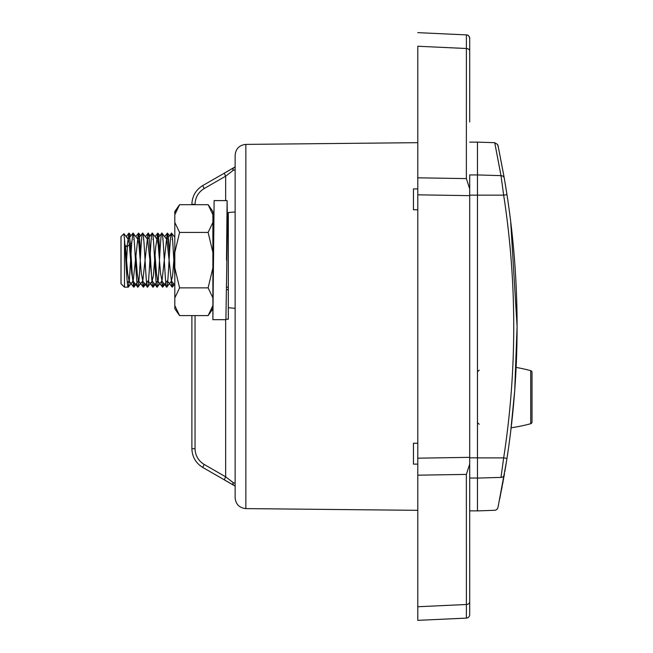 <?xml version="1.0" encoding="UTF-8"?>
<svg xmlns="http://www.w3.org/2000/svg" width="653" height="653" viewBox="0 0 653 653"><rect width="100%" height="100%" fill="white"/><g stroke="black" fill="none" stroke-linecap="round" stroke-linejoin="round"><path stroke-width="0.98" d="M469.703 614.653L469.703 601.895L469.703 614.653A3.461 3.461 180 0 1 466.397 618.105L417.789 620.35L417.789 606.743L417.789 620.35M469.703 188.888L466.364 178.596L466.397 34.895C468.005 34.764 469.107 35.915 469.703 38.347L469.703 51.114L469.703 38.347A3.461 3.461 180 0 0 466.397 34.895L417.789 32.65M235.137 497.774L235.137 155.226C235.766 148.696 239.341 145.088 245.863 144.395L245.863 508.605C239.341 507.912 235.766 504.304 235.137 497.774M469.703 195.655L417.789 194.823L417.789 177.82L466.364 178.596M466.397 618.105L466.364 474.405L417.789 475.18L417.789 46.249L466.364 48.502A3.461 2.62 -0 0 1 469.703 51.114L469.703 88.588M191.884 204.691L191.884 204.316C192.178 196.153 195.786 189.901 202.716 185.574L235.137 166.972L235.137 169.609L233.048 170.498L235.137 169.609M235.137 483.391L233.048 482.502L235.137 483.391L235.137 486.028L202.716 467.426C195.786 463.099 192.178 456.847 191.884 448.684L191.884 315.595M469.703 457.345L417.789 458.177L417.789 606.743L466.364 604.498A3.461 2.62 180 0 0 469.703 601.886L469.703 564.412M469.703 51.114L469.703 121.948M477.465 478.053L469.703 478.053L469.703 601.886M469.703 531.052L469.703 510.858L477.465 510.858M466.364 474.405L469.703 464.112M195.043 448.684C195.296 455.541 198.324 460.789 204.144 464.43L202.716 467.426C195.786 463.099 192.178 456.847 191.884 448.684L195.043 448.684L195.043 315.595L195.043 448.684M204.144 188.57C198.324 192.211 195.296 197.459 195.043 204.316L191.884 204.316C192.178 196.153 195.786 189.901 202.716 185.574L204.144 188.57L225.652 176.179L224.224 173.184L234.084 167.503A3.461 2.612 -119.9 0 0 233.048 170.498L225.652 176.179L225.652 200.61M224.224 479.816L234.084 485.497A3.461 2.612 119.9 0 1 233.048 482.502L225.652 476.821L224.224 479.816M123.89 233.709L124.494 239.316L124.494 287.181L121.034 283.72L121.034 236.566L123.956 233.717L128.38 239.447L129.31 244.222L131.71 273.509L133.188 280.839L137.718 239.439L142.656 233.105C144.272 231.489 145.872 288.904 147.464 287.181L147.464 287.181C149.072 288.797 150.68 231.382 152.271 233.105C153.879 231.489 155.487 288.904 157.071 287.181L157.071 287.181C158.687 288.797 160.287 231.382 161.879 233.105C163.495 231.489 165.095 288.904 166.686 287.181L166.686 287.181C168.303 288.797 169.902 231.382 171.494 233.105L172.563 239.431L174.816 275.28L172.563 239.431L171.6 233.178L174.816 237.341M235.137 308.322L228.313 307.726L228.313 212.56L235.137 211.964M212.894 269.518L213.294 275.697L212.894 269.518M226.33 287.181L228.313 287.181M226.966 233.105L228.313 233.105M124.494 287.181L128.347 287.108L129.31 280.855L131.71 242.761L133.041 233.105C134.657 231.489 136.257 288.904 137.848 287.181L137.848 287.181C139.464 288.797 141.064 231.382 142.656 233.105L147.611 239.447L152.141 280.855L153.341 276.072L155.741 246.785L156.94 239.439L161.879 233.105L166.833 239.447L171.364 280.855L172.563 276.072L174.816 248.507M124.494 239.316C125.735 253.805 127.008 288.585 128.233 287.181M132.91 280.847L137.848 287.181L142.803 280.839L147.325 239.439L152.271 233.105L157.218 239.447L158.148 244.222L160.548 273.509L162.026 280.839L166.556 239.439L171.6 233.178M131.71 242.769L126.902 246.785L128.102 239.439L133.041 233.105L137.995 239.447L138.926 244.222L141.326 273.509L142.803 280.839M133.041 233.105C134.657 231.489 136.257 288.904 137.848 287.181C139.464 288.797 141.064 231.382 142.656 233.105C144.272 231.489 145.872 288.904 147.464 287.181L152.41 280.839M142.525 280.847L147.464 287.181C149.072 288.797 150.68 231.382 152.271 233.105C153.879 231.489 155.487 288.904 157.071 287.181L162.026 280.839M152.133 280.847L157.071 287.181C158.687 288.797 160.287 231.382 161.879 233.105C163.495 231.489 165.095 288.904 166.686 287.181L171.641 280.839M161.748 280.847L166.686 287.181C168.303 288.797 169.902 231.382 171.494 233.105L171.494 233.105M126.902 246.785L124.935 245.136M212.894 252.94L213.613 244.826M124.25 286.936L120.993 283.72L120.993 236.566L121.621 235.978M126.2 236.631L128.976 233.105L130.306 242.769L129.09 233.178L131.008 235.676M133.889 287.108L132.453 277.525L130.388 243.871L132.453 277.525L133.677 287.116L134.64 283.092L133.889 287.108L138.452 280.847L143.391 287.181L144.256 283.092L143.505 287.108L148.068 280.847L153.006 287.181L153.871 283.092L153.12 287.108L157.683 280.847L162.621 287.181L163.479 283.092L162.728 287.108L167.29 280.847L172.229 287.181L173.094 283.092L172.343 287.108L174.816 283.9M127.955 238.9L129.09 233.178M138.697 233.178L137.571 238.9L138.591 233.105L139.66 239.431L140.632 253.609L138.697 233.178L140.624 235.676M143.505 287.108L142.37 281.394L143.293 287.116M150.239 235.676L148.068 233.211L147.178 238.9L148.198 233.105C149.815 231.489 151.414 288.904 153.006 287.181L153.12 287.108M148.198 233.105C149.815 231.489 151.414 288.904 153.006 287.181M157.92 233.178L156.793 238.9L157.814 233.105L158.883 239.431L159.854 253.609L157.92 233.178L159.846 235.676M162.728 287.108L161.601 281.394L162.515 287.116M167.535 233.178L166.401 238.9L167.429 233.105L168.498 239.431L169.47 253.609L167.535 233.178L169.462 235.676M172.343 287.108L171.208 281.394L172.131 287.116M126.209 266.677L127.4 246.369M125.376 245.504L127.645 273.509L129.123 280.839L127.384 283.084M133.93 239.447L134.159 239.986M135.824 255.119L137.261 273.509L138.452 280.847M143.538 239.447L143.774 239.986M153.153 239.447L153.39 239.986M155.047 255.119L156.483 273.509L157.683 280.847M162.768 239.447L162.997 239.986M172.376 239.447L172.612 239.986M174.269 255.119L174.816 262.604M212.894 289.916L213.507 260.147L212.894 319.684L225.905 319.684L227.301 233.105M228.191 287.181L228.313 289.679L226.313 289.679M226.518 260.147L227.105 200.724L227.562 233.105M228.313 307.726L228.313 319.211L225.954 319.211M213.507 260.147L214.119 200.61L227.13 200.61M212.894 319.684L212.894 305.596L210.968 310.893M174.816 222.42L179.583 232.419L174.816 252.417L174.816 211.499L179.583 204.691L174.816 214.69L176.743 209.401M179.583 204.691L208.127 204.691L212.894 214.69L212.894 222.42L208.127 232.419L179.583 232.419M174.816 252.417L174.816 267.869L179.583 287.875L174.816 297.874L174.816 305.596L179.583 315.595L208.127 315.595L212.894 305.596L212.894 297.874L208.127 287.875L212.894 267.869L212.894 252.417L208.127 232.419M179.583 287.875L208.127 287.875M174.816 267.869L174.816 297.874M174.816 305.596L174.816 308.787L179.583 315.595M212.894 267.869L212.894 297.874M212.894 305.596L212.894 308.787L208.127 315.595M208.127 204.691L212.894 211.499L212.894 214.69M212.894 252.417L212.894 222.42M469.703 142.134L477.465 142.134L477.465 510.899L495.333 510.262L496.762 509.544L497.839 507.928L498.353 505.585M469.703 195.157L469.703 174.939L477.465 174.939L477.465 195.157L469.703 195.157L469.703 510.858M504.132 475.702L504.467 473.752M503.047 481.775L502.688 483.734M502.141 486.64L501.986 487.456M503.977 176.465C495.929 134.526 496.035 135.13 504.296 178.277L506.973 194.627C513.715 238.329 517.086 282.292 517.086 326.516C517.086 370.741 513.715 414.704 506.973 458.406L503.667 457.884C510.377 414.353 513.731 370.561 513.74 326.516C513.731 282.471 510.377 238.688 503.667 195.157L500.99 175.633C492.778 132.42 492.664 131.759 500.647 173.657M507.691 453.688C511.528 425.821 511.528 425.821 507.691 453.688M510.973 429.225L510.026 436.816M507.74 199.687L507.691 199.345C511.528 227.211 511.528 227.211 507.691 199.345L507.055 195.116M505.577 185.827L505.161 183.371M504.279 178.187L504.402 178.881M504.581 179.926L504.793 181.167M505.3 184.17L505.822 187.362M509.413 441.518L508.867 445.509M508.907 445.24L510.254 435.029M508.899 207.776L509.389 211.327M510.148 217.147L509.911 215.278M509.56 212.6L509.446 211.792M508.01 201.516L508.434 204.462M508.875 207.589L509.887 215.09M510.213 217.645L510.426 219.359M517.021 315.889L516.972 312.493M517.037 317.105L517.045 317.546M509.471 211.923L509.56 212.658M510.63 432.066L514.711 390.576L517.086 326.516L510.679 221.383M507.487 198.006L507.569 198.496M508.083 202.03L508.246 203.148M506.973 194.61L507.136 195.671M508.189 202.732L508.303 203.532M501.292 475.319L500.99 477.408C492.672 521.282 492.672 521.282 500.99 477.408L503.667 457.884L477.465 457.884L477.465 195.157L503.667 195.157L506.973 194.627A865.135 865.135 0 0 1 508.336 203.752A865.135 865.135 0 0 1 508.458 204.609M509.446 211.801L509.666 213.458M510.246 217.882L510.409 219.22M513.666 249.675L513.715 250.172M510.36 218.845A865.135 865.135 0 0 1 510.434 219.441A865.135 865.135 0 0 1 510.687 221.457L511.446 227.832M511.928 232.133L511.544 228.705M517.086 325.374L517.086 326.516C517.07 291.393 514.972 256.686 510.801 222.395M510.328 218.551L510.613 220.836M516.915 308.951L516.809 304.478M514.931 265.428L514.344 257.666M506.932 194.357L505.895 187.819M505.365 184.587L505.291 184.154M506.45 461.761L498.182 506.418M499.676 499.235L504.361 474.388M504.834 471.613L505.104 470.029M509.83 438.326L510.197 435.535M510.434 433.616L510.581 432.441M517.086 326.516L516.417 360.652M516.98 340.36L516.923 343.543M530.726 423.724L530.726 370.667A1.73 1.73 0 0 1 532.007 372.341L532.007 422.058A1.73 1.73 0 0 1 530.726 423.724A173.029 173.029 0 0 1 511.144 427.797L510.148 435.877M510.417 433.755L510.581 432.417M507.683 453.729L507.079 457.761M506.491 461.524L506.418 461.965M506.385 462.21L506.369 462.275A865.135 865.135 0 0 0 506.573 460.977M505.749 466.152L505.528 467.475M506.973 458.406L505.406 468.193M507.667 453.859L507.601 454.292M507.887 452.341L507.634 454.096M506.981 458.382L506.883 458.994M506.614 460.765L506.516 461.385M507.308 456.251L507.234 456.725M501.749 488.713L501.716 488.909A865.135 865.135 0 0 0 501.814 488.354L501.896 487.922M503.602 478.69L503.439 479.588M504.345 474.462L503.936 476.821M504.875 471.36L505.234 469.229M517.005 314.248L517.021 315.375M516.988 313.538L517.013 314.934M509.601 212.919L509.691 213.621M507.095 195.394L507.291 196.675M507.34 197.026L507.463 197.835M503.088 481.522L502.867 482.747M502.745 483.416L503.088 481.547M530.726 370.667A173.029 173.029 0 0 0 516.123 367.419M417.789 188.921L413.447 188.921L413.447 209.768L417.789 209.768M417.789 443.265L413.447 443.265L413.447 464.12L417.789 464.12M225.652 476.821L204.144 464.43L225.652 476.821L225.652 319.684M469.703 457.835L477.465 457.835M504.296 178.277A3.461 3.232 -9.9 0 0 500.99 175.633L477.465 174.939M504.296 474.755A3.461 3.232 -170.1 0 1 500.99 477.408L477.465 478.094M245.863 144.395L417.789 142.672M245.863 508.605L417.789 510.328M235.137 166.964L234.084 167.503M235.137 486.036L234.084 485.497M128.347 287.108L133.188 280.839M212.894 236.859L213.662 237.855M171.364 280.847L174.816 285.32M128.845 280.847L133.677 287.116M133.645 239.439L134.069 238.892M135.816 236.631L138.485 233.178M145.431 236.631L148.1 233.178M152.875 239.439L153.292 238.892M155.039 236.631L157.708 233.178M164.654 236.631L167.323 233.178M172.098 239.439L172.523 238.892M174.269 236.631L174.816 235.921M479.196 370.12L477.465 371.851M498.321 147.292L497.553 144.435L494.648 142.681L477.465 142.134M479.196 424.279L477.465 422.548"/></g></svg>
